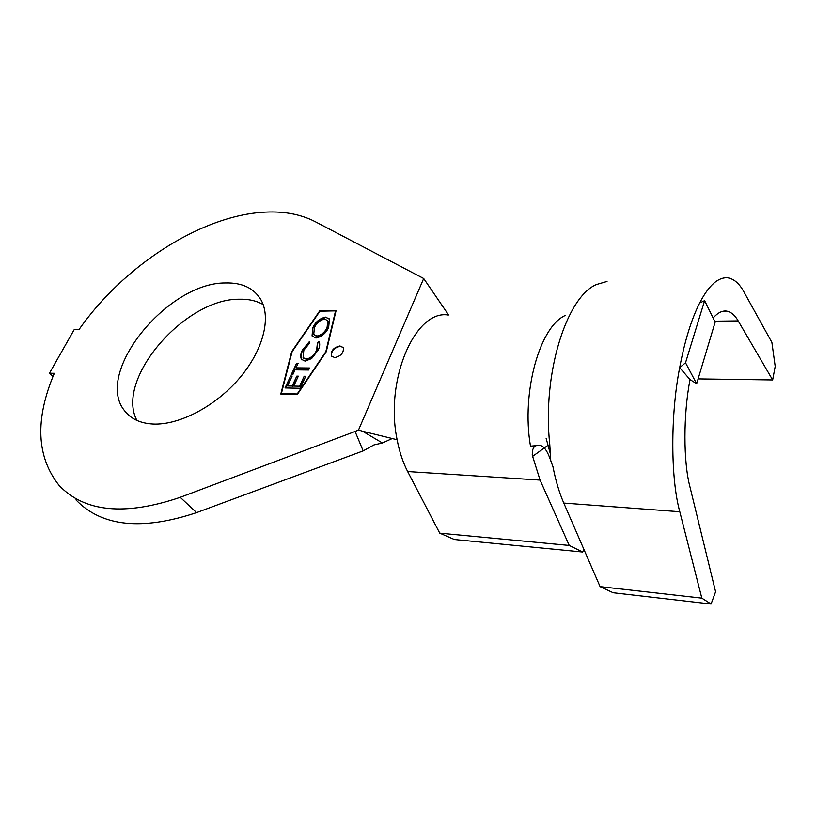 <?xml version="1.0" encoding="UTF-8"?>
<svg xmlns="http://www.w3.org/2000/svg" width="816" height="816" viewBox="0 0 816 816"><rect width="100%" height="100%" fill="white"/><g stroke="black" fill="none" stroke-linecap="round" stroke-linejoin="round"><path stroke-width="1.22" d="M334.662 357.612C340.986 356.133 343.862 352.838 343.312 347.708L339.946 345.943C333.611 347.443 330.745 350.758 331.347 355.878L334.662 357.612M343.108 347.381L340.231 346.29C333.897 347.8 331.031 351.104 331.633 356.225L331.826 356.541M136.935 420.454C114.719 379.44 184.906 298.36 239.343 299.227C248.543 298.982 256.479 300.767 263.15 304.582M225.44 282.968C241.985 282.499 253.807 288.068 260.885 299.676C271.453 317.985 263.109 350.676 239.139 378.583C215.251 406.501 178.99 425.371 152.929 424.034C140.413 423.31 131.029 418.975 124.797 411.019C93.208 373.718 167.29 282.377 225.44 282.968M382.408 442.996L373.912 444.944L363.181 450.891L355.082 431.47L180.244 497.321C124.96 516.079 84.609 512.142 59.191 485.53C36.424 456.868 34.802 419.455 54.325 373.3L49.46 373.218L74.256 329.511L79.101 329.45C122.971 266.587 199.104 216.872 261.742 212.344C282.071 210.783 299.819 213.843 314.986 221.544L423.698 278.511L358.53 430.001L362.559 431.225L382.408 442.996L392.251 438.539M295.055 369.852L292.903 374.462L291.363 374.442L296.596 363.253L298.126 363.273L295.984 367.853L309.55 368.006L308.621 370.015L295.055 369.852M315.914 338.038L312.049 335.937L312.814 327.746C315.445 321.963 319.699 318.413 325.564 317.118L329.44 319.209L328.664 327.41C326.033 333.203 321.779 336.743 315.914 338.038M292.128 351.665L281.377 393.587L297.187 393.995L325.808 351.737L335.549 310.876L319.943 311.182L292.128 351.665M302.328 350.166L309.56 341.384L309.713 342.975L303.838 350.217L303.083 357.541L306.061 359.132C310.967 358.061 314.486 355.052 316.639 350.115L317.424 342.955L319.066 341.353C320.127 343.822 319.831 346.759 318.179 350.156L311.63 358.571L305.041 361.131L301.41 359.213C300.298 356.653 300.604 353.644 302.328 350.166L309.601 341.894M300.196 388.294L285.039 387.947L290.608 376.043L292.148 376.064L287.538 385.958L292.169 386.06L296.789 376.135L298.34 376.166L293.729 386.09L299.574 386.213L304.174 376.258L305.735 376.278L300.196 388.294M685.522 362.783L704.616 300.645L715.142 322.147L696.65 383.755L685.522 362.783L679.677 367.649L690.03 379.603C683.216 414.712 683.298 461.948 689.948 486.866L715.591 591.773L711.073 604.034L701.821 598.138L679.799 511.744C670.64 478.961 670.364 414.946 679.677 367.649C684.746 340.864 691.407 319.311 699.659 302.991C708.696 285.508 718.019 277.114 727.627 277.797C733.941 278.817 739.378 283.519 743.927 291.914L771.885 342.383L775.2 366.404L772.65 379.95L738.174 320.892C734.849 315.088 730.942 311.824 726.444 311.08C722.078 310.57 717.631 312.865 713.113 317.995M583.899 549.352L582.624 552.024L454.4 539.529L439.742 533.154L407.674 471.556C402.951 462.448 399.432 451.85 397.127 439.742L362.559 431.225M546.128 438.345L550.514 454.379M582.624 552.024L569.242 545.445L540.07 480.083L532.205 454.981L532.879 449.29L534.194 446.831L535.796 445.679M363.181 450.891L196.574 512.621C141.8 530.849 101.592 526.606 75.959 499.892M52.979 376.513L49.46 373.218M280.796 394.057L297.34 394.485L326.267 351.737L336.121 310.417L319.801 310.743L291.679 351.665L280.796 394.057M355.082 431.47L358.53 430.001M448.596 314.976L423.698 278.511M397.127 439.742C384.581 380.001 415.16 309.733 447.913 314.986M565.427 315.404C539.794 326.257 521.169 392.435 530.492 446.158L539.233 445.373C543.456 445.332 547.301 450.452 550.769 460.744L552.962 466.701C555.625 480.43 559.225 492.558 563.785 503.074L679.799 511.744M569.242 545.445L439.742 533.154M607.033 281.459L596.363 284.56C566.212 297.248 542.13 374.615 549.77 444.424L550.769 460.744M711.073 604.034L613.183 592.763L600.097 586.643L563.785 503.074M698.108 378.899L772.65 379.95M600.097 586.643L701.821 598.138M696.65 383.755L690.03 379.603M699.659 302.991L704.616 300.645M292.087 351.829L281.173 394.067M336.039 310.774L320.015 311.182M326.114 351.971L335.549 310.876M281.377 393.587L297.442 394.332M312.62 336.743L312.814 327.746M313.099 328.093C315.731 322.31 319.974 318.76 325.839 317.465L325.564 317.118M325.839 317.465L329.123 318.679M314.242 335.131L317.098 336.437C321.82 335.376 325.237 332.52 327.359 327.859L328.083 321.086L327.593 320.372M324.666 319.036C319.954 320.117 316.526 322.993 314.384 327.644L313.752 334.458L316.812 336.09C321.535 335.029 324.952 332.173 327.083 327.502L327.808 320.739L324.666 319.036M303.593 358.224L306.061 359.132M306.357 359.479C311.253 358.397 314.772 355.388 316.924 350.462L316.639 350.115M316.924 350.462L317.424 342.955M317.71 343.301L319.27 341.771M301.971 359.978L301.706 359.55C300.594 357 300.89 353.981 302.614 350.513M291.812 374.442L296.596 363.253M296.881 363.599L297.973 363.61M309.397 368.342L295.984 367.853M285.488 387.957L290.608 376.043M290.904 376.38L291.995 376.4M292.169 386.06L287.538 385.958M292.465 386.396L296.789 376.135M297.075 376.482L298.177 376.492M299.574 386.213L293.729 386.09M299.86 386.549L304.174 376.258M304.46 376.594L305.582 376.615M547.22 445.842L532.45 456.481M196.574 512.621L180.244 497.321M540.07 480.083L407.674 471.556M714.663 321.167L738.174 320.892M124.797 411.019L131.101 417.098M723.639 311.131L726.444 311.08"/></g></svg>
